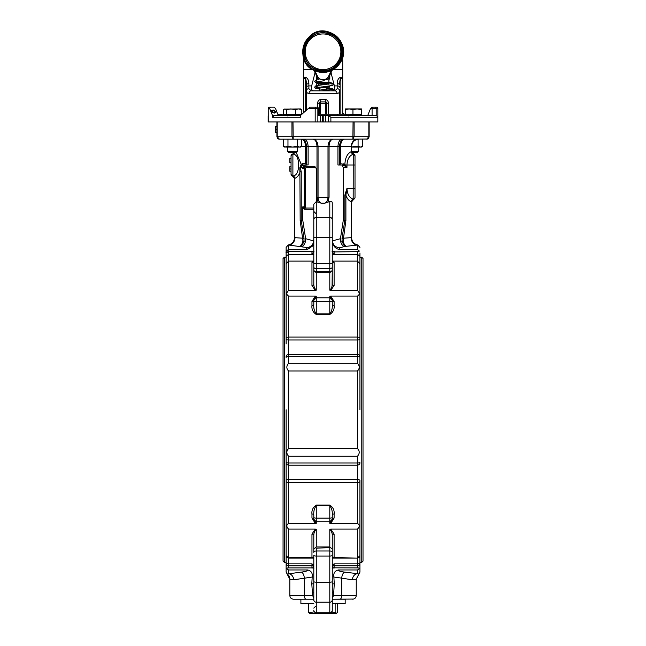 <?xml version="1.0" encoding="UTF-8"?>
<svg xmlns="http://www.w3.org/2000/svg" width="646" height="646" viewBox="0 0 646 646"><rect width="100%" height="100%" fill="white"/><g stroke="black" fill="none" stroke-linecap="round" stroke-linejoin="round"><path stroke-width="0.97" d="M284.288 562.303L284.288 257.253L283.053 258.481L283.053 561.075L284.288 562.303L286.13 562.303M286.13 409.782L286.13 475.682L286.13 409.782M312.462 567.777L311.961 567.834L311.961 565.783L288.592 565.783A2.463 2.326 180 0 1 286.13 563.457L286.13 481.391L286.13 572.146L287.187 574.019C288.932 575.368 289.812 577.064 289.82 579.099L289.82 595.515L312.575 595.515L313.803 597.873M286.13 254.484L286.13 343.882M310.338 254.694L313.803 254.572L309.765 254.33L311.961 254.04L313.69 252.352L311.961 251.722L288.592 251.722L288.592 290.458L315.345 290.458L311.961 285.532L311.961 262.502L313.334 261.113L288.592 261.113L286.13 263.826L286.13 338.714M286.13 264.828L286.13 252.949C285.694 251.682 286.517 250.543 288.592 249.526L288.592 249.727C287.632 250.979 287.632 251.625 288.592 251.649L313.803 251.585M311.961 254.04L311.961 251.649L288.447 251.649L286.13 252.949L286.13 247.418L288.221 244.979C292.113 244.091 294.205 241.661 294.503 237.68L294.503 178.53L291.047 174.315M311.961 557.062L311.961 534.024L315.345 529.098L288.592 529.098L288.592 557.708A2.463 2.204 0 0 1 286.13 555.495L286.13 555.552A2.463 2.318 0 0 0 288.592 557.869L312.22 557.708L311.961 557.062A1.841 1.647 180 0 1 313.803 558.709L313.657 558.209A1.841 1.558 141.1 0 1 313.77 558.37M286.13 475.682L286.13 481.391A2.463 1.082 180 0 0 288.592 482.473L288.592 479.607L357.472 479.607A2.463 0.824 0 0 1 359.935 480.43L359.935 572.146L359.935 480.43M359.935 254.484L359.935 409.782L359.935 263.826L357.472 261.113L332.73 261.113L334.103 262.502L334.103 285.532L330.72 290.458L329.799 290.183C331.479 288.479 332.302 286.469 332.254 284.143L332.254 283.667L332.254 284.143A1.841 1.389 180 0 0 334.103 285.532M286.13 338.165A2.463 1.082 0 0 1 288.592 337.083L357.472 337.083L357.472 296.07L330.72 296.07L334.103 301.472L334.103 305.55C334.539 309.248 333.102 312.228 329.799 314.481L316.265 314.481C312.987 312.276 311.55 309.297 311.961 305.55L311.961 301.472L315.345 296.07L288.592 296.07L288.592 339.949A2.463 0.824 180 0 1 286.13 339.126M315.345 296.07L316.265 296.215L313.803 300.261A1.841 1.211 0 0 1 311.961 301.472M316.265 296.215L316.265 297.806L313.803 300.261A2.463 2.463 -0 0 1 316.265 297.806L316.265 301.456A2.463 0.638 180 0 0 313.803 302.094L313.803 300.269L316.265 297.806L329.799 297.806A2.463 2.463 180 0 1 332.254 300.269L332.254 304.379L332.254 300.261L329.799 296.215L330.72 296.07M316.265 314.481L316.265 313.891L329.799 313.891L329.799 301.456L316.265 301.456L316.265 313.891C314.295 311.17 313.471 307.997 313.803 304.379L313.803 302.094M329.799 314.481L329.799 313.891C331.761 311.251 332.577 308.085 332.254 304.379A1.841 1.163 180 0 0 334.103 305.55M313.803 304.379A1.841 1.163 0 0 1 311.961 305.55M332.254 302.094A2.463 0.638 0 0 0 329.799 301.456L329.799 297.806L332.254 300.269A1.841 1.211 180 0 0 334.103 301.472M288.592 290.458C286.275 292.824 286.275 294.697 288.592 296.07M311.961 285.532A1.841 1.389 180 0 0 313.803 284.143L313.803 283.667L313.803 284.143C313.762 286.469 314.578 288.479 316.265 290.183L315.345 290.458M330.235 289.997L329.799 290.183L329.799 272.636L330.817 271.853L329.799 272.636L316.265 272.636L315.248 271.853L316.265 272.636L316.265 290.183M330.72 290.458L357.472 290.458L357.472 251.641L332.335 251.972A1.841 1.696 -28.8 0 0 332.254 251.73M357.472 296.07C359.79 294.697 359.79 292.824 357.472 290.458M313.803 283.667L313.803 204.176L316.265 201.625L316.265 271.449L330.817 271.853L332.254 270.432L332.076 285.774M329.799 271.449L329.799 263.52L316.265 263.52A2.463 0.638 180 0 0 313.803 264.157L313.803 270.432L315.248 271.853L316.265 271.449M318.179 202.359L316.992 197.256L316.992 146.553C316.79 142.136 315.49 139.673 313.092 139.173C316.12 139.665 317.775 142.12 318.058 146.553L318.058 197.256C318.179 200.236 319.237 202.214 321.224 203.191L316.265 201.625M316.613 201.625L316.613 168.695L315.216 167.459L305.986 167.459L305.275 168.695L304.209 168.695L304.92 166.232A1.227 1.066 -90 0 1 305.986 167.459M305.275 168.695L305.275 206.825L305.986 208.052A1.227 1.066 -90 0 1 304.92 209.28L304.209 206.825L304.209 168.695L302.796 168.695L304.209 166.232L314.15 166.232L316.613 168.695L314.15 166.232A1.227 1.066 -90 0 1 315.216 167.459M302.958 241.063L303.943 241.136C302.95 244.269 301.416 246.069 299.324 246.53C300.947 246.037 302.15 244.212 302.958 241.063L300.164 220.512L299.865 167.653L301.214 164.278L302.296 163.769L305.485 163.769L306.551 164.835L308.118 165.005L308.118 146.553L306.551 146.553L306.269 144.098M296.159 152.335L301.214 164.278A1.227 0.953 44.6 0 0 302.28 165.336L307.262 165.005L303.362 165.005L304.209 165.005L302.796 167.459L300.342 167.459L301.23 171.82L301.23 220.351L302.796 220.351L302.796 206.825L305.275 206.825M302.796 168.695L302.796 167.459M303.854 139.173C306.43 139.641 307.851 142.104 308.118 146.553L318.058 146.553L317.775 144.098M305.485 163.769L305.485 146.553C305.283 142.136 303.983 139.673 301.585 139.173C304.613 139.665 306.269 142.12 306.551 146.553L306.551 164.835M329.799 201.471C331.277 200.946 332.101 201.415 332.254 202.876L332.254 264.157A2.463 0.638 180 0 0 329.799 263.52L329.799 201.471L324.841 203.191C326.828 202.214 327.885 200.236 327.998 197.256L327.998 146.553C328.265 142.136 329.92 139.673 332.973 139.173L293.187 139.173L291.96 136.71L291.96 121.949L277.223 121.949L277.223 136.71L279.363 139.173L278.523 138.971M369.157 121.949L369.157 136.71L366.702 139.173L368.842 136.71L368.842 121.949L354.105 121.949L354.105 136.71L352.877 139.173L332.973 139.173L344.625 139.173M367.413 139.027L352.877 139.173L353.063 121.949M292.993 121.949L293.187 139.173L279.363 139.173L276.908 136.71L276.908 121.949M276.908 126.527L275.672 126.527L275.672 129.612L276.908 129.612M275.672 129.612L275.672 132.688L276.908 132.688M368.43 138.462L369.157 136.71L276.908 136.71L277.627 138.454M376.61 107.188L375.786 107.188L376.61 107.188A1.227 1.227 0 0 1 377.845 108.423L377.845 121.949L268.155 121.949L268.211 115.343M368.648 137.735L368.22 138.446M352.877 139.173L353.475 139.173M279.363 139.173L283.739 139.173L283.36 146.327L285.669 147.046L300.584 147.046L301.819 146.327L300.447 146.917M301.593 139.173L313.092 139.173M332.892 139.173L332.383 139.221M330.227 140.4L329.46 141.337M328.806 142.532L328.281 144.098M317.251 142.524L316.588 141.312M315.829 140.392L314.909 139.681M332.973 139.173L332.973 139.173C330.59 139.665 329.29 142.12 329.064 146.553L318.058 146.553M344.399 139.173L343.89 139.221M341.734 140.4L340.967 141.337M340.313 142.532L339.796 144.098M342.202 139.173C339.635 139.641 338.213 142.104 337.947 146.553L337.947 165.005L342.703 165.005L338.803 165.005L339.513 164.835L339.513 146.553C339.772 142.136 341.427 139.673 344.48 139.173L347.936 139.173L344.48 139.173C342.097 139.665 340.797 142.12 340.571 146.553L340.571 163.769L344.851 164.278L346.967 167.459L344.504 165.82A1.227 0.654 -45 0 0 345.327 165.005L346.967 165.005L346.967 167.459L343.268 167.459L341.847 165.005M355.009 155.977L355.009 165.005L346.967 165.005C347.217 159.384 349.284 155.775 353.168 154.168A1.841 1.809 -0 0 1 355.009 155.977L355.009 197.401A1.841 1.809 180 0 1 353.168 199.202L353.249 154.103A2.463 2.108 72.2 0 1 351.23 151.697L351.553 146.553L329.064 146.553L329.064 197.256L316.992 197.256M353.249 154.103L353.249 154.103A1.841 1.809 -0 0 1 355.009 155.904M305.744 142.524L305.082 141.312M304.323 140.392L303.402 139.681M302.296 163.769A1.227 1.066 90 0 0 303.362 165.005L299.865 167.653M339.513 164.835L340.571 163.769M344.399 165.747L342.703 165.005A1.227 1.066 -90 0 0 343.769 163.769M343.785 165.336A1.227 0.953 -44.6 0 0 344.851 164.278C345.327 157.576 347.451 153.377 351.23 151.697M355.009 197.401L355.009 197.466A1.841 1.809 180 0 1 353.249 199.275L353.168 199.202C349.284 197.603 347.217 193.994 346.967 188.374L345.901 195.197L345.901 220.512L343.107 241.063C343.898 244.204 345.109 246.029 346.74 246.53C344.649 246.069 343.107 244.269 342.122 241.136L342.033 238.309L351.23 237.647L351.23 201.681C348.913 200.849 347.136 198.685 345.901 195.197L344.835 195.197L346.967 188.374L355.009 188.374L355.009 197.401M304.209 165.005L303.362 165.005M300.729 166.41L302.28 165.336M292.816 154.103A1.841 1.809 180 0 0 291.047 155.904L291.047 158.391L289.82 158.391L289.82 162.695L291.047 162.695L291.047 166.684L289.82 166.684L289.82 168.953L291.047 168.953L291.047 174.097L291.047 155.977A1.841 1.809 180 0 1 292.896 154.168L292.896 175.833C300.568 176.285 300.568 153.724 292.896 154.168L292.816 154.103A2.463 2.108 107.8 0 0 294.713 152.335M291.047 174.097L291.047 174.097A1.841 1.809 -0 0 0 292.816 175.906L292.896 175.833A1.841 1.809 180 0 1 291.047 174.032M289.82 168.953L289.82 171.214L291.047 171.214M292.816 175.906A2.463 2.108 72.2 0 1 294.834 178.304L294.834 178.304C297.152 177.48 298.928 175.316 300.164 171.82L301.23 171.82M313.803 209.28L304.209 209.28L302.796 206.825M342.033 238.309L344.811 220.351L343.268 220.351L343.268 167.459M344.811 220.351L345.901 220.512M353.249 199.275L353.249 199.275A2.463 2.108 -72.2 0 0 351.23 201.681M300.164 220.512L301.23 220.351L304.032 238.309L303.943 241.136L305.558 241.136L305.631 238.705L313.778 240.918L313.803 219.729A2.463 2.374 180 0 1 316.265 217.355L329.799 217.355A2.463 2.374 180 0 1 332.254 219.729L332.254 247.297M307.771 247.66L288.592 245.028A7.381 6.387 93 0 0 294.98 237.655L304.032 238.309M302.796 220.351L305.631 238.705M294.834 178.304L294.834 237.647A7.381 6.387 92 0 1 288.552 245.02L288.592 249.526L306.43 249.526C310.904 248.476 313.358 245.391 313.803 240.28L313.803 226.471M332.254 264.157L332.254 262.365M332.254 226.706L332.254 202.876M332.254 240.231L332.286 240.918C333.005 244.995 335.452 247.305 339.635 247.846L337.462 247.418M332.286 240.918L340.434 238.705L343.268 220.351M340.434 238.705L340.507 241.136C341.33 244.236 342.655 246.037 344.463 246.53L339.635 247.846L339.635 249.59C335.104 248.605 332.65 245.617 332.254 240.643L332.254 235.709M340.507 241.136L343.107 241.063M313.124 243.72L312.406 245.173M311.542 246.425L310.233 247.798M312.462 251.779L312.898 251.892M333.312 251.851L334.103 251.722L334.103 254.04L336.3 254.33L332.254 254.572L335.726 254.694M313.803 245.359L306.43 249.727L306.43 247.846C310.613 247.305 313.06 244.995 313.778 240.918L313.035 243.51M312.317 244.689L311.372 245.738M311.34 245.771L309.079 247.232M301.601 246.53C303.41 246.037 304.734 244.236 305.558 241.136M311.961 262.502A1.841 1.647 180 0 0 313.803 260.847L313.738 261.299M332.254 283.667L332.254 260.847A1.841 1.647 180 0 0 334.103 262.502M332.286 261.097L332.73 261.113M313.334 261.113L313.77 261.097M351.23 237.647A7.381 6.387 88 0 0 357.513 245.02L357.472 245.028A7.381 6.387 87 0 1 351.085 237.655M339.635 249.59L357.472 249.59L357.472 245.028L344.463 246.53M333.716 244.648L333.029 243.51M331.85 286.703L331.648 287.357M331.333 288.189L331.148 288.617M286.138 253.079L287.179 252.037M286.218 251.762L286.154 252.223M332.367 252.352L334.103 254.04M334.903 251.641L334.103 251.722M332.254 251.585L334.765 251.641M286.13 256.276L288.592 254.33L309.765 254.33M336.3 254.33L357.472 254.33L359.935 256.276L359.935 263.826M357.472 249.59C359.79 250.955 359.79 251.633 357.472 251.641L358.142 251.649M332.254 549.132L329.799 546.928L329.799 529.381C331.479 531.077 332.302 533.087 332.254 535.413L332.254 611.237L332.254 599.205L345.174 599.205L345.174 603.509L332.254 603.509M313.803 535.897L313.803 535.413C313.762 533.087 314.578 531.077 316.265 529.381L316.265 546.928L313.803 549.132L313.803 535.413A1.841 1.389 180 0 0 311.961 534.024M315.248 547.703L316.265 548.115L316.265 550.998A2.463 1.381 0 0 0 313.803 552.37L313.803 549.132M313.803 598.446L313.803 599.205L293.51 599.205C291.273 598.995 290.046 597.76 289.82 595.515C290.046 597.76 291.273 598.995 293.51 599.205M309.03 599.205L300.891 599.205L300.891 603.509L313.803 603.509M353.548 599.068L332.254 599.205L332.254 598.446L332.254 608.12M337.64 603.509L337.64 612.142L336.566 613.353L335.137 612.142L331.487 613.03M335.137 612.142L335.137 603.509M336.388 613.353L329.799 613.7L329.799 602.201L316.265 602.201L316.265 613.7L309.499 613.353L308.425 612.142L308.425 603.509M314.998 613.353L308.425 612.142M313.803 581.562L313.803 555.399A2.463 0.638 0 0 0 316.265 556.036L316.265 602.201A2.463 2.374 0 0 1 313.803 599.827L313.803 581.562A2.463 0.638 0 0 0 316.265 582.199L329.799 582.199L329.799 556.036L316.265 556.036L316.265 550.998L329.799 550.998A2.463 1.381 0 0 1 332.254 552.37M313.803 600.368L313.803 599.205M339.917 599.205A3.69 1.801 90 0 0 341.71 595.515L356.245 595.515L356.245 579.196L352.345 579.809L341.71 578.146L341.71 595.515L333.489 595.515L333.732 592.85L333.489 595.515L332.254 598.446M313.803 592.85L312.333 592.85L312.575 595.515L311.8 583.847L312.188 577.039L293.712 579.809L289.82 579.196M356.245 595.515C356.043 597.752 354.815 598.979 352.555 599.205M313.803 572.259L313.803 594.102M332.254 599.431L332.254 572.259M316.265 548.115L330.817 547.703M313.536 558.079L312.22 557.708A1.841 1.558 141.1 0 1 313.657 558.209L313.811 558.087M287.187 574.019L301.351 572.09A6.153 2.988 -95.6 0 1 304.347 578.146L304.347 595.515A3.69 1.801 -90 0 0 306.147 599.205M301.351 572.09C305.316 571.71 307.415 571.007 307.657 569.966L288.592 569.966L288.584 573.696A6.153 5.103 -99 0 1 293.712 579.809M333.207 567.915L332.537 567.947M344.714 572.09A6.153 2.988 -84.4 0 0 341.71 578.146L333.877 577.039C333.312 573.163 334.822 570.806 338.407 569.966C338.657 571.007 340.757 571.718 344.714 572.09L357.472 573.696A6.153 5.103 -81 0 0 352.345 579.809M313.189 567.592L312.64 567.737M313.69 567.204L311.961 563.869L313.803 564.951M332.432 564.83L334.103 563.869L332.254 567.236M338.407 569.966L357.472 569.966L357.472 573.696L358.877 574.019L356.245 579.196M332.254 592.85L333.732 592.85L334.265 583.847L332.254 583.847M333.877 577.039L334.265 583.847M307.657 569.966C311.243 570.806 312.753 573.155 312.188 577.039M332.294 558.37A1.841 1.558 -141.1 0 1 332.407 558.209L332.407 558.209A1.841 1.558 -141.1 0 1 333.845 557.708L332.529 558.079M316.265 546.928L329.799 546.928M315.345 529.098L316.265 529.381M332.254 558.087L332.254 558.709A1.841 1.647 180 0 1 334.103 557.062L333.845 557.708L357.472 558.087L333.578 557.869M332.254 535.413A1.841 1.389 180 0 1 334.103 534.024L334.103 557.062M329.799 529.381L330.72 529.098L334.103 534.024M356.245 579.212L358.877 574.165L358.336 574.011M357.472 569.966C359.79 568.609 359.79 567.923 357.472 567.915L357.472 565.783L334.103 565.783L334.103 567.834L358.142 567.915M313.528 558.087L288.592 558.087L288.592 567.915L287.922 567.915M311.162 567.915L288.592 567.915C286.275 567.923 286.275 568.609 288.592 569.966M313.803 567.979L311.299 567.915M313.803 567.826A1.841 1.696 -28.8 0 1 313.722 567.584L311.961 567.834M332.254 567.826A1.841 1.696 28.8 0 0 332.335 567.584L334.903 567.915M313.803 566.041L313.237 566.267A1.841 1.744 180 0 0 311.961 565.783L311.961 563.869L288.592 563.869A2.463 1.05 0 0 1 286.13 562.819M359.935 563.457A2.463 2.326 180 0 1 357.472 565.783L357.472 563.869L334.103 563.869L334.103 565.783A1.841 1.744 180 0 0 332.827 566.267L332.254 566.041M359.935 555.495A2.463 2.204 0 0 1 357.472 557.708L357.472 529.098C359.79 526.732 359.79 524.867 357.472 523.486L357.472 482.473L288.592 482.473L288.592 523.486C286.275 524.859 286.275 526.732 288.592 529.098M357.472 529.098L330.72 529.098M288.592 523.486L315.345 523.486L311.961 518.084L311.961 514.014C311.525 510.308 312.963 507.328 316.265 505.075L329.799 505.075C333.078 507.28 334.515 510.259 334.103 514.014L334.103 518.084L330.72 523.486L329.799 523.341L332.254 519.295L332.254 517.47L332.254 519.287A1.841 1.211 180 0 1 334.103 518.084M329.799 523.341L329.799 521.75L316.265 521.75A2.463 2.463 -0 0 1 313.803 519.287L316.265 523.341L315.345 523.486M330.72 523.486L357.472 523.486M313.803 517.47A2.463 0.638 180 0 0 316.265 518.1L329.799 518.1A2.463 0.638 -0 0 0 332.254 517.47L332.254 515.177C332.585 511.559 331.769 508.386 329.799 505.665L316.265 505.665L316.265 521.75L313.803 519.287L313.803 515.177L313.803 519.295A1.841 1.211 0 0 0 311.961 518.084M316.265 505.075L316.265 505.665C314.303 508.305 313.488 511.479 313.803 515.177A1.841 1.163 0 0 0 311.961 514.014M332.254 519.287L329.799 521.75L316.265 521.75L329.799 521.75A2.463 2.463 180 0 0 332.254 519.287L329.799 521.75L329.799 505.075M332.254 515.177A1.841 1.163 180 0 1 334.103 514.014M286.13 462.181A2.463 0.791 0 0 0 288.592 462.972L357.472 462.972L357.472 456.254L288.592 456.254L288.592 479.607A2.463 0.824 0 0 0 286.13 480.43M357.472 456.254C359.79 453.524 359.79 450.965 357.472 448.599L357.472 370.965C359.79 368.591 359.79 366.04 357.472 363.302L357.472 356.584L288.592 356.584L288.592 363.302C286.275 366.04 286.275 368.591 288.592 370.965L288.592 448.599L357.472 448.599M357.472 370.965L288.592 370.965M288.592 448.599C286.275 450.965 286.275 453.524 288.592 456.254M288.592 363.302L357.472 363.302M359.935 253.006L359.935 256.276M359.935 257.253L361.776 257.253L361.776 562.303L359.935 562.303M361.776 257.253L363.012 258.481L363.012 561.075L361.776 562.303M317.186 81.929L317.186 82.22A1.227 1.227 0 0 0 318.421 83.447L327.643 83.447L318.421 83.447L318.421 84.069L327.643 84.069L327.643 83.447A1.227 1.227 0 0 0 328.871 82.22L328.992 76.672L332.262 70.139M314.796 70.608L317.477 76.252C318.648 78.513 320.505 79.684 323.057 79.757L326.957 79.757L323.057 79.757L326.957 79.757L328.871 77.932L328.871 82.833A1.227 1.227 0 0 1 327.643 84.069A1.227 1.227 0 0 0 328.871 82.833L328.871 82.22L317.186 82.22L317.186 81.662M321.999 79.757L323.057 79.757C325.826 79.619 327.764 78.247 328.871 75.647L331.269 70.608M318.421 79.757L319.108 79.757L317.186 77.932L317.186 77.124M317.186 79.757L317.186 75.647M317.186 87.137L317.186 86.079M328.871 87.137L328.871 86.12L328.871 87.137M328.871 77.124L329.04 76.583M314.384 71.318L317.121 76.769L314.384 71.318M318.421 85.377L318.421 84.069A1.227 1.227 0 0 1 317.186 82.833M315.046 72.659L311.348 87.186C311.194 89.697 312.139 90.908 314.19 90.828M331.874 90.828C333.917 90.916 334.862 89.697 334.717 87.186L331.018 72.659M316.265 85.757L316.265 82.623L316.265 85.757M316.265 79.127L316.265 75.097M319.342 87.137L316.265 87.137M319.342 87.218L319.342 90.828M326.723 90.319L326.723 87.137L326.723 90.319M304.234 60.078L303.354 60.078L303.354 77.278L305.195 77.278C307.423 77.681 308.651 79.813 308.885 83.665A2.463 1.227 180 0 0 306.43 84.901C306.341 81.008 305.938 78.877 305.195 78.505L303.354 78.505L303.354 112.889M308.885 83.665L308.885 88.704L311.13 90.828L334.935 90.828L337.18 88.704L337.18 83.665C337.414 79.813 338.641 77.681 340.87 77.278L342.711 77.278L342.711 114.205L318.397 114.205M341.831 60.078L342.711 60.078L342.711 77.278M329.799 87.137L329.799 85.983L329.799 87.137L326.723 87.137M329.799 75.097L329.799 79.127M303.354 78.505L303.354 77.278M319.342 114.205L319.342 103.134L320.569 103.134L320.569 114.205M317.679 107.301L317.679 103.134C317.784 100.986 318.849 99.759 320.892 99.444L320.569 101.898L325.495 101.898A1.227 1.227 0 0 1 326.723 103.134L326.723 114.205M320.892 99.444L325.172 99.444C327.215 99.75 328.281 100.986 328.386 103.134L328.386 114.205M337.18 88.704A2.463 1.93 0 0 1 339.635 90.626L339.635 114.205L339.635 90.626C339.691 92.475 338.819 93.355 337.002 93.29L309.054 93.29C307.246 93.355 306.365 92.467 306.43 90.626L306.43 110.159M308.885 88.704A2.463 1.93 180 0 0 306.43 90.626L306.43 84.901M342.711 78.505L340.87 78.505C340.127 78.877 339.723 81.008 339.635 84.901A2.463 1.227 0 0 0 337.18 83.665M317.679 103.134L319.342 103.134A1.227 1.227 0 0 1 320.569 101.898L320.545 101.898M320.109 101.995L319.447 102.625M326.618 102.641L326.23 102.149M325.172 99.444L325.495 103.134L320.569 103.134L320.569 101.898M311.13 90.828A2.463 2.067 90 0 0 309.054 93.29M334.935 90.828A2.463 2.067 90 0 1 337.002 93.29M315.183 121.949L315.183 108.423L308.417 108.423L310.25 107.188L317.17 107.188L311.453 107.188M317.17 107.188A1.227 1.227 0 0 1 318.397 108.423L318.397 115.432M272.895 107.188L269.455 107.188A1.227 1.227 0 0 0 268.211 108.423L268.243 121.949L268.211 108.423M377.845 116.983L377.845 121.949L377.845 116.983L376.287 115.432L328.241 115.432L330.881 117.273L330.881 121.949M336.921 114.205L338.052 115.432L351.545 115.432L345.537 115.432L346.256 114.205L342.711 114.205M284.595 114.697L284.595 115.432L283.118 115.432L284.232 115.432M346.256 114.205L350.092 114.205L350.092 115.432M342.711 112.889L344.173 114.205M308.417 108.423L300.535 115.432L274.211 115.432L278.757 115.432L278.757 114.205L283.578 114.205M367.768 115.432L370.594 108.423L372.12 107.188L375.786 107.188L376.19 108.423L372.088 108.423L372.088 115.432L351.545 115.432M274.308 113.115L275.89 111.548L273.048 109.893L271.49 111.508L274.308 113.115M275.939 112.275L275.89 111.548L275.761 112.016L274.921 110.959M271.417 110.732L271.49 111.508M270.44 107.188L269.64 108.423L268.243 108.423A1.227 1.219 -90 0 1 269.455 107.188L273.944 107.188L275.471 108.423L278.297 115.432M272.459 115.432L272.459 117.273L274.211 115.432L272.459 115.432L269.64 108.423M338.052 115.432L318.268 115.432L318.268 108.423L317.856 108.423L317.856 121.949L320.489 121.949L320.489 115.432M293.793 115.432L300.535 115.432L300.535 117.273L272.459 117.273M325.576 115.432L325.576 121.949L328.208 121.949L328.241 115.432M283.118 115.432L281.163 115.432L281.163 114.205M280.687 114.205L280.687 115.432L278.757 115.432L278.757 114.205L277.707 114.205M275.85 112.493L275.761 112.016M272.434 110.401L271.377 110.975M275.22 112.372L275.261 111.548L274.17 112.759L272.014 111.104M275.139 112.024L274.041 113.236M272.321 112.533L271.909 111.322M271.982 111.976L273.185 110.248L275.261 111.548M373.17 107.188L372.088 108.423L370.594 108.423M324.227 79.757L323.057 79.757L324.227 79.757L324.227 80.742L324.227 79.757M329.517 32.542A20.292 20.292 0 0 0 303.798 45.293A20.292 20.292 0 0 0 316.548 71.012A20.292 20.292 0 0 0 342.267 58.261A20.292 20.292 0 0 0 329.517 32.542M297.507 151.487L296.659 152.335L288.52 152.335L287.672 151.487L297.507 151.487L297.507 147.046M301.343 114.697L283.578 114.697L283.578 109.626L284.959 108.916L286.34 109.626L290.845 108.916L295.351 109.626L298.476 108.916L301.601 109.626L300.584 108.916L284.208 109.134M283.578 109.626L284.959 108.916M286.34 114.697L286.34 109.626M295.351 114.697L295.351 109.626M301.601 114.463L301.601 109.626L300.22 108.916M358.934 139.173C354.452 139.609 351.997 142.072 351.553 146.553L351.553 151.471L358.393 151.487L357.545 152.335L351.715 152.335M361.195 114.697L361.453 108.916L361.72 114.697L350.092 114.697M345.23 114.205L345.23 109.626L349.09 108.916L352.95 109.626L357.068 108.916L361.195 109.626M361.72 109.626L361.453 108.916L345.481 108.916L345.23 109.626L345.465 108.924M352.95 114.697L352.95 109.626M351.553 147.046L361.469 147.046L362.253 146.569M358.086 139.391L358.086 146.327L360.395 147.046L362.705 146.327L362.317 139.173M351.553 146.908L358.086 146.327M283.36 146.327L284.595 147.046L287.971 146.327L292.59 147.046L297.208 146.327L299.518 147.046L301.819 146.327L301.44 139.173M297.208 139.391L297.208 146.327M287.971 139.391L287.971 146.327M288.592 343.882L288.592 354.436L357.472 354.436L357.472 339.949L288.592 339.949L288.592 343.882M286.13 356.665A2.463 2.221 0 0 1 288.592 354.436L288.592 356.584A2.463 0.791 180 0 0 286.13 357.375M359.935 338.165A2.463 1.082 0 0 0 357.472 337.083L357.472 339.949A2.463 0.824 180 0 0 359.935 339.126M359.935 481.391A2.463 1.082 180 0 1 357.472 482.473L357.472 465.12L288.592 465.12A2.463 2.221 180 0 1 286.13 462.899M332.254 300.269L329.799 297.806L329.799 296.215M332.254 267.186A2.463 1.381 180 0 1 329.799 268.566L316.265 268.566A2.463 1.381 180 0 1 313.803 267.186M332.254 237.994A2.463 0.638 180 0 0 329.799 237.365L316.265 237.365A2.463 0.638 180 0 0 313.803 237.994M316.443 201.625L316.443 168.695M305.986 208.052L313.803 208.052M301.44 146.553L306.551 146.553M357.618 139.173A7.381 6.395 -90 0 0 351.23 146.553M324.841 203.191L321.224 203.191M329.064 197.256L327.885 202.359M344.835 220.351L344.835 195.197M306.43 249.727L288.592 249.727M311.961 251.649L313.972 251.472M313.803 610.357A2.463 2.374 0 0 0 316.265 612.739L329.799 612.739A2.463 2.374 0 0 0 332.254 610.357M332.254 599.827A2.463 2.374 0 0 1 329.799 602.201L329.799 582.199A2.463 0.638 -0 0 0 332.254 581.562M332.254 555.399A2.463 0.638 0 0 1 329.799 556.036L329.799 548.115M313.803 583.847L311.8 583.847M312.486 557.869L288.592 557.869M359.935 562.819A2.463 1.05 0 0 1 357.472 563.869L357.472 558.087L332.537 558.087M313.803 519.287L316.265 521.75L316.265 523.341M359.935 462.181A2.463 0.791 0 0 1 357.472 462.972L357.472 465.12A2.463 2.221 180 0 0 359.935 462.899M359.935 357.375A2.463 0.791 180 0 0 357.472 356.584L357.472 354.436A2.463 2.221 -0 0 1 359.935 356.665M359.935 555.552A2.463 2.318 0 0 1 357.472 557.869M327.643 87.137L327.643 86.273M321.466 86.952L327.643 86.952A1.227 0.872 180 0 0 328.871 86.12M311.38 85.91L308.885 85.91A2.463 1.227 180 0 0 306.43 87.137M312.301 69.308L303.354 69.308M342.711 69.308L333.764 69.308M339.635 87.137A2.463 1.227 0 0 0 337.18 85.91L334.685 85.91M325.495 114.205L325.495 103.134L328.386 103.134M305.195 111.241L305.195 77.278M340.87 77.278L340.87 114.205M377.821 117.273L330.881 117.273M376.19 115.432L376.19 108.423L377.845 108.423M322.265 121.949L322.265 115.432M323.799 121.949L323.799 115.432M316.693 107.188A1.227 1.163 -90 0 1 317.856 108.423L315.183 108.423L315.361 107.188M318.397 108.423L318.268 108.423A1.227 1.163 -90 0 0 317.105 107.188M317.339 68.678A17.838 17.838 0 0 0 339.933 57.47A17.838 17.838 0 0 0 328.725 34.876A17.838 17.838 0 0 0 306.131 46.084A17.838 17.838 0 0 0 317.339 68.678A17.838 17.838 0 0 0 339.933 57.47A17.838 17.838 0 0 0 328.725 34.876M329.121 33.713A19.065 19.065 0 0 0 304.969 45.688A19.065 19.065 0 0 0 316.944 69.841A19.065 19.065 0 0 0 341.096 57.865A19.065 19.065 0 0 0 329.121 33.713M284.288 257.253L286.13 257.253M329.799 297.806L316.265 297.806L329.799 297.806M278.62 139.051L279.153 139.165L278.62 139.051M366.912 139.165L367.445 139.051L366.912 139.165M351.553 151.471L355.009 155.694M294.35 152.335L291.047 155.694M359.935 247.418L357.836 244.979C353.951 244.091 351.86 241.661 351.553 237.68L351.553 201.899L355.009 197.684M315.652 213.277L313.803 211.436M332.254 260.847L332.327 261.299M334.822 251.641L332.092 251.472M332.254 611.237L329.799 613.7L316.265 613.7L313.803 611.237M315.652 606.279L313.803 608.12M287.187 574.165L289.82 579.212M313.972 568.084L311.243 567.915M334.822 567.915L332.092 568.084M288.592 558.087L286.13 555.625M358.877 574.165L359.935 572.146M357.472 558.087L359.935 555.625M328.927 76.874L332.27 70.139M268.155 115.804L268.155 121.949M321.91 90.828L332.181 89.439L331.979 90.674M333.788 90.335L332.779 88.882L319.931 87.137M316.467 86.556L316.274 87.799L332.779 85.401L333.82 84.19L333.546 83.463L328.871 82.26M328.515 90.093L315.668 88.357L314.634 87.137L315.668 85.926L319.77 85.191L332.181 83.536L331.979 84.771M316.467 80.653L316.274 81.889L324.227 80.742M317.348 82.833L315.668 82.446L314.634 81.234L316.693 79.757M321.91 83.447L328.515 84.19M316.467 71.254C290.934 63.994 304.872 22.626 329.597 32.3C336.316 34.771 340.725 39.422 342.832 46.262C347.823 61.33 331.253 77.035 316.467 71.254M316.661 70.672C291.895 63.623 305.413 23.498 329.395 32.881C340.62 37.961 344.762 46.48 341.823 58.439C336.752 69.34 328.37 73.418 316.661 70.672M317.057 69.51C293.817 62.896 306.503 25.242 329.008 34.052C348.242 39.358 343.955 70.535 324.001 70.462L317.057 69.51M287.672 115.925L287.179 115.432M300.584 115.384L300.584 114.697M287.672 151.487L287.672 147.046M348.557 115.925L348.065 115.432M361.469 115.432L361.469 114.697M358.393 151.487L358.393 147.046"/></g></svg>
